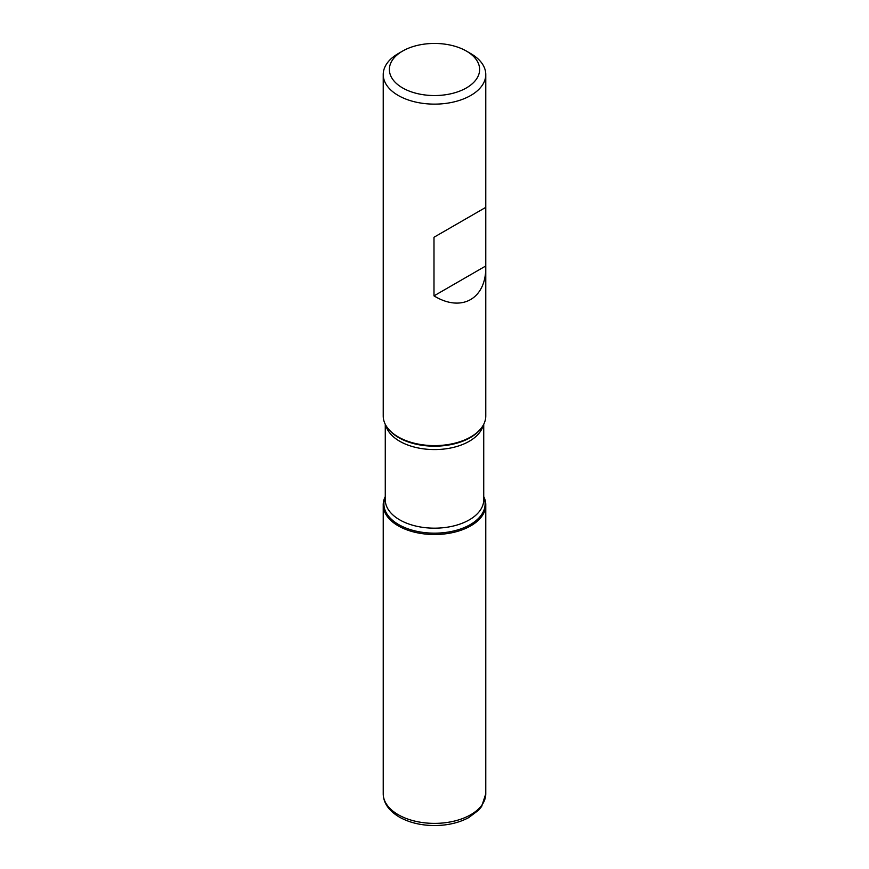 <?xml version="1.0" encoding="UTF-8"?>
<svg xmlns="http://www.w3.org/2000/svg" width="869" height="869" viewBox="0 0 869 869"><rect width="100%" height="100%" fill="white"/><g stroke="black" fill="none" stroke-linecap="round" stroke-linejoin="round"><path stroke-width="1.3" d="M470.759 53.596L466.403 51.075A45.123 26.048 0 0 0 402.597 51.075A45.123 26.048 0 0 0 402.597 87.921A45.123 26.048 0 0 0 466.403 87.921A45.123 26.048 0 0 0 466.403 51.075L470.759 53.596A51.271 29.6 180 0 1 485.771 74.528A51.271 29.6 180 0 1 454.118 101.879A51.271 29.6 180 0 1 398.241 95.46A51.271 29.6 180 0 1 383.229 74.528L383.229 416.012A51.271 29.6 0 0 0 387.693 428.091A51.271 29.6 0 0 0 398.241 436.944A51.271 29.6 0 0 0 481.307 428.091A51.271 29.6 0 0 0 485.771 416.012L485.771 207.365L433.989 237.259L433.989 295.873C461.58 312.797 486.358 298.773 485.771 266.566M383.229 74.528A51.271 29.6 180 0 1 398.241 53.596L402.597 51.075M483.729 496.612A51.271 29.6 180 0 1 434.5 534.511A51.271 29.6 180 0 1 385.271 496.612A51.271 29.6 0 0 0 383.229 504.911A51.271 29.6 0 0 0 398.241 525.843A51.271 29.6 0 0 0 454.118 532.252A51.271 29.6 0 0 0 485.771 504.911A51.271 29.6 0 0 0 483.729 496.612M485.771 74.528L485.771 207.365L433.989 237.259M485.771 265.979L433.989 295.873M470.759 525.843L470.759 524.322M387.693 428.091L388.313 428.895A50.598 29.209 0 0 0 398.719 437.628A50.598 29.209 0 0 0 480.687 428.895L481.307 428.091M483.729 497.187A50.598 29.209 180 0 1 459.18 529.449A50.598 29.209 180 0 1 398.719 524.604A50.598 29.209 180 0 1 385.271 497.187M385.271 424.3L385.271 499.762A49.229 28.416 0 0 0 399.697 519.858A49.229 28.416 0 0 0 453.336 526.017A49.229 28.416 0 0 0 483.729 499.762L483.729 424.3M483.207 425.256A49.229 28.416 180 0 1 449.99 448.132A49.229 28.416 180 0 1 399.697 441.246A49.229 28.416 180 0 1 385.793 425.256M485.771 793.777L481.665 806.443L478.721 810.082L468.695 817.62C458.984 822.791 447.676 825.431 434.772 825.55C421.161 825.496 409.332 822.671 399.305 817.056C388.736 810.701 383.381 802.934 383.229 793.777A51.271 29.6 0 0 0 398.241 814.709A51.271 29.6 0 0 0 454.118 821.129A51.271 29.6 0 0 0 485.771 793.777L485.771 504.911M383.229 793.777L383.229 504.911"/></g></svg>
